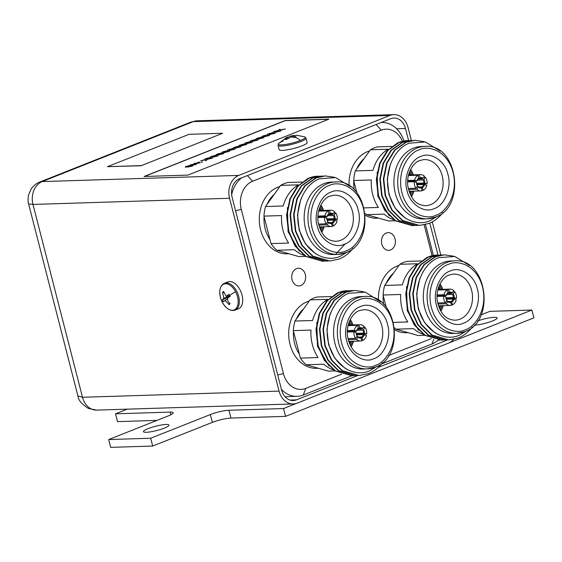 <?xml version="1.0" encoding="UTF-8"?>
<svg xmlns="http://www.w3.org/2000/svg" width="562" height="562" viewBox="0 0 562 562"><rect width="100%" height="100%" fill="white"/><g stroke="black" fill="none" stroke-linecap="round" stroke-linejoin="round"><path stroke-width="0.84" d="M386.263 233.04A8.851 6.969 -91.8 0 1 388.152 232.64A8.851 6.969 -91.8 0 1 395.297 240.058A8.851 6.969 -91.8 0 1 390.604 249.942A8.851 6.969 -91.8 0 1 388.707 250.343A8.851 6.969 -91.8 0 1 381.57 242.932A8.851 6.969 -91.8 0 1 386.263 233.04M296.511 268.643A8.851 6.969 -91.8 0 1 298.401 268.243A8.851 6.969 -91.8 0 1 305.545 275.654A8.851 6.969 -91.8 0 1 300.853 285.545A8.851 6.969 -91.8 0 1 298.956 285.939A8.851 6.969 -91.8 0 1 291.818 278.527A8.851 6.969 -91.8 0 1 296.511 268.643M231.649 194.754A29.301 23.07 -91.8 0 1 241.527 177.894M381.106 122.53A29.301 23.07 -91.8 0 1 381.71 122.502A29.301 23.07 -91.8 0 1 403.938 140.964M433.407 255.457L425.476 224.561M438.241 340.066A29.301 23.07 -91.8 0 1 431.974 343.979L381.514 364M341.619 374.187L305.791 388.398L303.262 395.037L351.882 375.753M303.262 395.037A29.301 23.07 -91.8 0 1 297.003 396.343A29.301 23.07 -91.8 0 1 281.45 389.424M305.791 388.398A22.487 17.703 -91.8 0 1 283.452 373.604L241.288 209.387A22.487 17.703 -91.8 0 1 252.605 181.245L381.317 130.187A22.487 17.703 -91.8 0 1 402.42 141.287M424.169 224.863L432.094 255.724M431.37 338.591L388.672 355.521M420.812 156.517C430.752 151.354 445.399 161.182 447.907 174.459C452.108 187.041 444.612 205.692 434.18 208.593C424.24 213.75 409.593 203.929 407.085 190.644C402.884 178.063 410.379 159.418 420.812 156.517M378.57 218.112A34.071 26.821 -91.8 0 1 376.94 218.225A34.071 26.821 -91.8 0 1 365.335 215.295M349.072 185.256A34.071 26.821 -91.8 0 1 367.52 151.642A34.071 26.821 -91.8 0 1 369.585 150.939M354.222 189.83A30.734 24.194 -91.8 0 1 353.821 181.02M356.708 168.937A30.734 24.194 -91.8 0 1 364.057 158.667M356.821 192.703L353.688 180.514A37.619 29.61 -91.8 0 1 355.282 170.932L372.922 170.377A37.619 29.61 88.2 0 1 388.047 149.239L370.407 149.794A37.619 29.61 -91.8 0 1 374.004 148.024A37.619 29.61 -91.8 0 1 377.762 146.879L391.784 146.436M353.688 180.514L371.327 179.959A37.619 29.61 88.2 0 0 378.388 207.441L364.155 207.891M393.822 219.777A37.619 29.61 88.2 0 1 384.148 214.108L366.508 214.663A37.619 29.61 -91.8 0 1 365.152 213.391M366.508 214.663L388.693 221.007L395.304 220.796M389.234 215.794L377.833 196.131L377.158 172.07M412.269 225.643L395.276 220.782L384.766 210.336L378.121 195.745L376.336 179.229L379.638 163.303L386.993 150.953L397.453 142.994A42.593 33.53 -91.8 0 1 398.697 142.467A42.593 33.53 -91.8 0 1 407.808 140.556A42.593 33.53 -91.8 0 1 407.942 140.556M419.273 225.418L402.28 220.557L391.763 210.118L385.125 195.527L383.333 179.004L386.635 163.078L394.496 150.173L405.68 142.242L414.854 140.338M424.085 141.659L415.072 140.331L406.115 142.235L394.931 150.159L387.077 163.064L383.776 178.99L385.56 195.513L392.199 210.104L402.715 220.55L419.491 225.418L428.75 223.5C433.407 221.695 437.615 218.674 441.388 214.452L442.772 212.668M409.6 140.549L399.118 142.453L387.935 150.377L380.074 163.289L376.772 179.215L378.563 195.731L385.202 210.321L395.718 220.768L412.487 225.636L414.018 225.545M415.775 225.531L398.781 220.669L388.265 210.223L381.626 195.632L379.835 179.116L383.136 163.191L390.997 150.279L402.181 142.355L411.349 140.451M413.105 140.437L402.617 142.341L391.433 150.265L383.572 163.177L380.27 179.102L382.062 195.618L388.7 210.209L399.217 220.655L415.992 225.524L417.517 225.432M425.097 146.359C457.616 143.282 466.629 207.027 435.374 217.15L427.373 218.829L423.593 218.948A36.256 28.543 -91.8 0 1 394.362 188.593A36.256 28.543 -91.8 0 1 413.569 148.101A36.256 28.543 -91.8 0 1 421.317 146.471L425.097 146.359A36.256 28.543 -91.8 0 0 417.348 147.982A36.256 28.543 -91.8 0 0 398.142 188.474A36.256 28.543 -91.8 0 0 427.373 218.829A36.256 28.543 -91.8 0 0 435.121 217.206M437.398 216.244L430.071 220.669C413.751 227.954 394.243 215.042 389.22 194.15C383.403 173.602 392.922 149.408 409.059 143.198L425.399 141.954L440.236 151.094M409.515 171.874A19.487 15.343 -91.8 0 1 411.012 174.908M411.517 191.213A19.487 15.343 -91.8 0 1 410.218 194.34M409.726 193.195A18.806 14.809 88.2 0 0 410.506 191.249M410 174.937A18.806 14.809 88.2 0 0 409.094 173.047M417.102 186.661L418.325 186.619L418.381 187.111A5.283 4.159 88.2 0 0 421.409 187.982L422.125 190.743A8.156 6.421 -91.8 0 1 420.945 190.918A8.156 6.421 -91.8 0 1 416.863 189.239L408.532 189.499M408.293 188.467L415.985 188.221A8.156 6.421 -91.8 0 1 414.313 181.709L407.64 181.919M407.689 180.458L414.552 180.247A8.156 6.421 -91.8 0 1 418.142 175.232L408.398 175.541M418.753 178.252L419.723 178.224A4.601 3.618 -91.8 0 1 420.13 178.182A4.601 3.618 -91.8 0 1 422.217 178.934L424.521 176.292A8.156 6.421 -91.8 0 0 420.439 174.613A8.156 6.421 -91.8 0 0 419.259 174.789L408.497 175.126M418.086 179.067L422.217 178.934M417.278 180.135L423.095 179.952A4.601 3.618 -91.8 0 1 423.888 183.05L427.071 183.823L416.828 184.146M416.674 183.275L423.888 183.05M417.011 184.715L423.65 184.512L426.832 185.284A8.156 6.421 -91.8 0 1 423.242 190.3L422.02 190.335M418.859 186.984L421.943 186.886A4.601 3.618 88.2 0 0 423.65 184.512M355.282 170.932L370.407 149.794M406.811 218.934L404.907 217.789L395.128 208.102L388.953 194.564L387.281 179.236L390.33 164.462L391.293 162.172M441.388 214.452A42.593 33.53 88.2 0 0 442.947 212.513M410.955 195.808L412.887 191.171M412.375 174.866L410.155 170.356M423.755 177.36L425.399 177.311A8.156 6.421 -91.8 0 1 427.071 183.823M407.654 181.336L416.899 181.048A4.601 3.618 88.2 0 1 418.599 178.667L418.142 175.232M418.852 177.999A5.283 4.159 88.2 0 0 416.786 180.88L414.552 180.247M416.54 182.348A5.283 4.159 88.2 0 0 417.503 186.099L417.447 185.6A4.601 3.618 -91.8 0 1 416.653 182.51L414.313 181.709M417.503 186.099L415.985 188.221M418.381 187.111L416.863 189.239M420.004 187.357L420.826 187.336L421.409 187.982M421.943 186.886L423.242 190.3M422.533 187.532A5.283 4.159 88.2 0 0 424.598 184.645M424.844 183.184A5.283 4.159 88.2 0 0 423.881 179.433L425.399 177.311M423.095 179.952L423.881 179.433M422.996 178.421A5.283 4.159 88.2 0 0 419.969 177.55L419.259 174.789M419.723 178.224L419.969 177.55M420.826 187.336A4.601 3.618 -91.8 0 1 420.418 187.378A4.601 3.618 -91.8 0 1 418.325 186.619M331.06 192.113C341.001 186.956 355.648 196.777 358.156 210.055C362.357 222.643 354.861 241.288 344.429 244.189C334.488 249.352 319.841 239.524 317.333 226.247C313.132 213.658 320.628 195.014 331.06 192.113M288.819 253.715A34.071 26.821 -91.8 0 1 287.189 253.827A34.071 26.821 -91.8 0 1 259.714 225.299A34.071 26.821 -91.8 0 1 277.769 187.237A34.071 26.821 -91.8 0 1 279.834 186.535M269.964 239.581A30.734 24.194 -91.8 0 1 264.07 216.623M266.957 204.54A30.734 24.194 -91.8 0 1 274.305 194.269M263.936 216.117L281.576 215.562A37.619 29.61 88.2 0 0 288.636 243.044L270.996 243.599L263.936 216.117A37.619 29.61 -91.8 0 1 265.531 206.535L283.171 205.98A37.619 29.61 88.2 0 1 298.296 184.842L280.656 185.39A37.619 29.61 -91.8 0 1 284.253 183.626A37.619 29.61 -91.8 0 1 288.011 182.474L302.033 182.039M304.07 255.38A37.619 29.61 88.2 0 1 294.397 249.711L276.757 250.266A37.619 29.61 -91.8 0 1 270.996 243.599M276.757 250.266L298.942 256.602L305.552 256.398M299.483 251.397L288.081 231.734L287.407 207.666M322.518 261.239L305.524 256.377L295.008 245.938L288.369 231.34L286.585 214.825L289.887 198.899L297.242 186.556L307.702 178.597A42.593 33.53 -91.8 0 1 308.945 178.063A42.593 33.53 -91.8 0 1 318.057 176.159A42.593 33.53 -91.8 0 1 318.19 176.152M345.131 243.894L335.542 254.396M329.522 261.021L312.528 256.16L302.012 245.713L295.373 231.123L293.582 214.607L296.884 198.681L304.745 185.769L315.928 177.845L325.103 175.941M334.334 177.255L325.321 175.927L316.364 177.831L305.18 185.762L297.326 198.667L294.024 214.593L295.809 231.108L302.447 245.699L312.964 256.146L329.739 261.014L338.998 259.103C343.656 257.291 347.864 254.277 351.636 250.055L353.02 248.271M319.848 176.145L309.367 178.049L298.183 185.98L290.322 198.885L287.02 214.81L288.812 231.326L295.45 245.924L305.967 256.363L322.736 261.232L324.267 261.147M326.016 261.133L309.03 256.272L298.513 245.826L291.868 231.235L290.083 214.719L293.385 198.793L301.246 185.882L312.43 177.957L321.597 176.047M323.354 176.039L312.865 177.943L301.682 185.867L293.821 198.779L290.519 214.705L292.31 231.221L298.949 245.812L309.465 256.258L326.241 261.126L327.765 261.035M335.345 181.955C367.864 178.885 376.877 242.629 345.623 252.752L337.622 254.424L333.842 254.544A36.256 28.543 -91.8 0 1 304.611 224.196A36.256 28.543 -91.8 0 1 323.817 183.697A36.256 28.543 -91.8 0 1 331.566 182.074L335.345 181.955A36.256 28.543 -91.8 0 0 327.597 183.577A36.256 28.543 -91.8 0 0 308.39 224.076A36.256 28.543 -91.8 0 0 337.622 254.424A36.256 28.543 -91.8 0 0 345.37 252.802M347.646 251.846L340.312 256.272C324 263.55 304.492 250.645 299.469 229.753C293.652 209.205 303.171 185.01 319.307 178.8L335.647 177.557L350.484 186.689M319.764 207.476A19.487 15.343 -91.8 0 1 321.26 210.511M321.766 226.816A19.487 15.343 -91.8 0 1 320.466 229.935M319.975 228.797A18.806 14.809 88.2 0 0 320.754 226.844M320.242 210.539A18.806 14.809 88.2 0 0 319.342 208.643M327.351 222.257L328.573 222.222L328.63 222.714A5.283 4.159 88.2 0 0 331.657 223.578L332.367 226.345A8.156 6.421 -91.8 0 1 331.194 226.521A8.156 6.421 -91.8 0 1 327.112 224.842L318.78 225.102M318.542 224.062L326.234 223.824A8.156 6.421 -91.8 0 1 324.562 217.304L317.888 217.515M317.937 216.061L324.801 215.843A8.156 6.421 -91.8 0 1 328.391 210.834L318.64 211.136M329.002 213.855L329.971 213.827A4.601 3.618 -91.8 0 1 330.379 213.785A4.601 3.618 -91.8 0 1 332.465 214.536L334.769 211.895A8.156 6.421 -91.8 0 0 330.681 210.216A8.156 6.421 -91.8 0 0 329.508 210.392L318.745 210.729M328.334 214.67L332.465 214.536M327.527 215.738L333.343 215.555A4.601 3.618 -91.8 0 1 334.137 218.646L337.319 219.426L327.077 219.742M326.922 218.871L334.137 218.646M327.26 220.318L333.898 220.107L337.081 220.887A8.156 6.421 -91.8 0 1 333.491 225.896L332.268 225.938M329.107 222.587L332.191 222.489A4.601 3.618 88.2 0 0 333.898 220.107M265.531 206.535L280.656 185.39M317.059 254.53L315.149 253.392L305.377 243.704L299.202 230.16L297.53 214.839L300.579 200.065L301.541 197.775M351.636 250.055A42.593 33.53 88.2 0 0 353.196 248.116M321.204 231.411L323.136 226.774M322.623 210.469L320.403 205.959M334.004 212.963L335.647 212.907A8.156 6.421 -91.8 0 1 337.319 219.426M317.902 216.939L327.14 216.651A4.601 3.618 88.2 0 1 328.847 214.27L328.391 210.834M329.1 213.595A5.283 4.159 88.2 0 0 327.035 216.482L324.801 215.843M326.789 217.944A5.283 4.159 88.2 0 0 327.751 221.695L327.695 221.203A4.601 3.618 -91.8 0 1 326.901 218.112L324.562 217.304M327.751 221.695L326.234 223.824M328.63 222.714L327.112 224.842M330.252 222.959L331.074 222.931L331.657 223.578M332.191 222.489L333.491 225.896M332.781 223.135A5.283 4.159 88.2 0 0 334.847 220.248M335.093 218.787A5.283 4.159 88.2 0 0 334.13 215.035L335.647 212.907M333.343 215.555L334.13 215.035M333.245 214.017A5.283 4.159 88.2 0 0 330.217 213.153L329.508 210.392M329.971 213.827L330.217 213.153M331.074 222.931A4.601 3.618 -91.8 0 1 330.667 222.974A4.601 3.618 -91.8 0 1 328.573 222.222M450.211 271.024C460.152 265.861 474.799 275.689 477.307 288.966C481.508 301.555 474.012 320.2 463.58 323.101C453.639 328.257 438.992 318.436 436.484 305.152C432.29 292.57 439.779 273.926 450.211 271.024M407.977 332.62A34.071 26.821 -91.8 0 1 406.34 332.732A34.071 26.821 -91.8 0 1 394.742 329.803M378.472 299.764A34.071 26.821 -91.8 0 1 396.92 266.149A34.071 26.821 -91.8 0 1 398.992 265.447M383.628 304.337A30.734 24.194 -91.8 0 1 383.221 295.528M386.108 283.445A30.734 24.194 -91.8 0 1 393.456 273.174M386.22 307.21L383.087 295.022A37.619 29.61 -91.8 0 1 384.682 285.44L402.322 284.885A37.619 29.61 88.2 0 1 417.447 263.747L399.807 264.302A37.619 29.61 -91.8 0 1 403.404 262.531A37.619 29.61 -91.8 0 1 407.162 261.386L421.184 260.944M383.087 295.022L400.734 294.467A37.619 29.61 88.2 0 0 407.787 321.949L393.555 322.398M423.221 334.285A37.619 29.61 88.2 0 1 413.548 328.615L395.908 329.17A37.619 29.61 -91.8 0 1 394.552 327.899M395.908 329.17L418.093 335.514L424.703 335.303M418.634 330.308L407.232 310.638L406.558 286.578M441.669 340.151L424.675 335.289L414.166 324.843L407.52 310.252L405.736 293.736L409.038 277.811L416.393 265.461L426.853 257.501A42.593 33.53 -91.8 0 1 428.103 256.975A42.593 33.53 -91.8 0 1 437.208 255.064A42.593 33.53 -91.8 0 1 437.341 255.064M448.673 339.926L431.679 335.064L421.163 324.625L414.524 310.034L412.733 293.512L416.042 277.586L423.896 264.681L435.079 256.757L444.254 254.846M453.485 256.167L444.472 254.839L435.515 256.743L424.331 264.667L416.477 277.572L413.175 293.497L414.96 310.02L421.598 324.611L432.115 335.057L448.89 339.926L458.149 338.008C462.807 336.202 467.022 333.182 470.787 328.96L472.171 327.175M438.999 255.057L428.518 256.96L417.334 264.885L409.473 277.797L406.171 293.722L407.963 310.238L414.601 324.829L425.118 335.275L441.894 340.143L443.418 340.052M445.174 340.038L428.181 335.177L417.664 324.731L411.026 310.14L409.234 293.624L412.536 277.698L420.397 264.786L431.581 256.862L440.748 254.958M442.505 254.944L432.016 256.848L420.833 264.772L412.979 277.684L409.67 293.61L411.461 310.126L418.1 324.717L428.616 335.163L445.392 340.031L446.923 339.94M454.503 260.866C487.015 257.789 496.028 321.534 464.774 331.657L456.773 333.336L452.993 333.456A36.256 28.543 -91.8 0 1 423.762 303.101A36.256 28.543 -91.8 0 1 442.968 262.609A36.256 28.543 -91.8 0 1 450.717 260.979L454.503 260.866A36.256 28.543 -91.8 0 0 446.748 262.489A36.256 28.543 -91.8 0 0 427.542 302.981A36.256 28.543 -91.8 0 0 456.773 333.336A36.256 28.543 -91.8 0 0 464.521 331.713M466.797 330.751L459.47 335.177C443.151 342.462 423.65 329.55 418.627 308.657C412.803 288.109 422.322 263.915 438.458 257.705L454.806 256.462L469.635 265.601M438.915 286.381A19.487 15.343 -91.8 0 1 440.411 289.416M440.924 305.721A19.487 15.343 -91.8 0 1 439.617 308.847M439.126 307.702A18.806 14.809 88.2 0 0 439.906 305.756M439.4 289.444A18.806 14.809 88.2 0 0 438.493 287.554M446.502 301.169L447.724 301.127L447.788 301.618A5.283 4.159 88.2 0 0 450.815 302.489L451.525 305.25A8.156 6.421 -91.8 0 1 450.345 305.426A8.156 6.421 -91.8 0 1 446.263 303.747L437.931 304.007M437.693 302.974L445.385 302.728A8.156 6.421 -91.8 0 1 443.713 296.216L437.046 296.427M437.096 294.966L443.952 294.755A8.156 6.421 -91.8 0 1 447.542 289.739L437.798 290.048M448.153 292.76L449.122 292.732A4.601 3.618 -91.8 0 1 449.53 292.69A4.601 3.618 -91.8 0 1 451.616 293.441L453.92 290.8A8.156 6.421 -91.8 0 0 449.839 289.121A8.156 6.421 -91.8 0 0 448.659 289.297L437.896 289.634M447.493 293.575L451.616 293.441M446.678 294.643L452.494 294.46A4.601 3.618 -91.8 0 1 453.288 297.558L456.47 298.331L446.228 298.654M446.08 297.783L453.288 297.558M446.411 299.223L453.049 299.019L456.232 299.792A8.156 6.421 -91.8 0 1 452.642 304.808L451.419 304.843M448.258 301.492L451.342 301.394A4.601 3.618 88.2 0 0 453.049 299.019M384.682 285.44L399.807 264.302M436.21 333.442L434.307 332.297L424.535 322.609L418.353 309.072L416.681 293.743L419.73 278.97L420.692 276.68M470.787 328.96A42.593 33.53 88.2 0 0 472.347 327.021M440.355 310.315L442.287 305.679M441.774 289.374L439.554 284.864M453.155 291.868L454.798 291.818A8.156 6.421 -91.8 0 1 456.47 298.331M437.053 295.844L446.298 295.556A4.601 3.618 88.2 0 1 447.998 293.174L447.542 289.739M448.251 292.507A5.283 4.159 88.2 0 0 446.186 295.387L443.952 294.755M445.94 296.855A5.283 4.159 88.2 0 0 446.902 300.607L446.846 300.108A4.601 3.618 -91.8 0 1 446.052 297.017L443.713 296.216M446.902 300.607L445.385 302.728M447.788 301.618L446.263 303.747M449.41 301.864L450.815 302.489M451.342 301.394L452.642 304.808M451.932 302.04A5.283 4.159 88.2 0 0 453.998 299.153M454.244 297.691A5.283 4.159 88.2 0 0 453.281 293.94L454.798 291.818M452.494 294.46L453.281 293.94M452.403 292.928A5.283 4.159 88.2 0 0 449.368 292.057L448.659 289.297M449.122 292.732L449.368 292.057M450.225 301.843A4.601 3.618 -91.8 0 1 449.818 301.885A4.601 3.618 -91.8 0 1 447.724 301.127M360.46 306.62C370.4 301.464 385.047 311.285 387.555 324.562C391.756 337.151 384.26 355.795 373.828 358.697C363.888 363.86 349.241 354.032 346.733 340.755C342.532 328.166 350.028 309.522 360.46 306.62M318.218 368.222A34.071 26.821 -91.8 0 1 316.589 368.335A34.071 26.821 -91.8 0 1 289.114 339.806A34.071 26.821 -91.8 0 1 307.168 301.752A34.071 26.821 -91.8 0 1 309.24 301.042M299.363 354.088A30.734 24.194 -91.8 0 1 293.469 331.13M296.357 319.047A30.734 24.194 -91.8 0 1 303.705 308.777M293.336 330.625L310.983 330.07A37.619 29.61 88.2 0 0 318.036 357.551L300.396 358.106L293.336 330.625A37.619 29.61 -91.8 0 1 294.931 321.043L312.57 320.488A37.619 29.61 88.2 0 1 327.695 299.349L310.055 299.897A37.619 29.61 -91.8 0 1 313.652 298.134A37.619 29.61 -91.8 0 1 317.411 296.982L331.432 296.546M333.47 369.887A37.619 29.61 88.2 0 1 323.796 364.218L306.157 364.773A37.619 29.61 -91.8 0 1 300.396 358.106M306.157 364.773L328.341 371.11L334.952 370.906M328.882 365.904L317.481 346.241L316.806 322.174M351.917 375.746L334.924 370.885L324.415 360.446L317.769 345.848L315.985 329.332L319.286 313.406L326.641 301.063L337.102 293.104A42.593 33.53 -91.8 0 1 338.352 292.57A42.593 33.53 -91.8 0 1 347.457 290.666A42.593 33.53 -91.8 0 1 347.59 290.659M358.921 375.528L341.928 370.667L331.411 360.221L324.773 345.63L322.981 329.114L326.29 313.189L334.144 300.277L345.328 292.352L354.503 290.449M363.733 291.762L354.72 290.435L345.763 292.338L334.58 300.27L326.726 313.175L323.424 329.1L325.208 345.616L331.847 360.207L342.363 370.653L359.139 375.521L368.398 373.611C373.056 371.798 377.264 368.784 381.036 364.562L382.42 362.778M349.248 290.652L338.767 292.556L327.583 300.487L319.722 313.392L316.42 329.318L318.211 345.841L324.85 360.432L335.366 370.871L352.135 375.739L353.667 375.655M355.423 375.641L338.429 370.779L327.913 360.333L321.274 345.742L319.483 329.227L322.785 313.301L330.646 300.389L341.829 292.465L350.997 290.554M352.753 290.547L342.265 292.451L331.081 300.375L323.227 313.287L319.918 329.213L321.71 345.728L328.349 360.319L338.865 370.765L355.641 375.634L357.172 375.542M364.745 296.462C397.264 293.392 406.277 357.137 375.023 367.26L367.021 368.932L363.242 369.051A36.256 28.543 -91.8 0 1 334.011 338.703A36.256 28.543 -91.8 0 1 353.217 298.204A36.256 28.543 -91.8 0 1 360.966 296.581L364.745 296.462A36.256 28.543 -91.8 0 0 356.996 298.085A36.256 28.543 -91.8 0 0 337.79 338.584A36.256 28.543 -91.8 0 0 367.021 368.932A36.256 28.543 -91.8 0 0 374.77 367.309M377.046 366.354L369.719 370.779C353.4 378.057 333.891 365.152 328.875 344.26C323.052 323.712 332.571 299.518 348.707 293.308L365.398 292.156L380.418 301.78M349.164 321.984A19.487 15.343 -91.8 0 1 350.66 325.019M351.173 341.324A19.487 15.343 -91.8 0 1 349.866 344.443M349.374 343.305A18.806 14.809 88.2 0 0 350.154 341.352M349.648 325.047A18.806 14.809 88.2 0 0 348.742 323.15M356.751 336.764L357.973 336.729L358.036 337.221A5.283 4.159 88.2 0 0 361.064 338.085L361.773 340.853A8.156 6.421 -91.8 0 1 360.593 341.029A8.156 6.421 -91.8 0 1 356.512 339.35L348.18 339.61M347.941 338.57L355.634 338.331A8.156 6.421 -91.8 0 1 353.962 331.812L347.288 332.023M347.344 330.568L354.2 330.351A8.156 6.421 -91.8 0 1 357.79 325.342L348.047 325.644M358.401 328.363L359.371 328.334A4.601 3.618 -91.8 0 1 359.778 328.292A4.601 3.618 -91.8 0 1 361.865 329.044L364.169 326.403A8.156 6.421 -91.8 0 0 360.087 324.724A8.156 6.421 -91.8 0 0 358.907 324.899L348.145 325.236M357.741 329.177L361.865 329.044M356.926 330.245L362.743 330.063A4.601 3.618 -91.8 0 1 363.537 333.154L366.719 333.933L356.477 334.257M356.322 333.378L363.537 333.154M356.659 334.826L363.298 334.615L366.48 335.395A8.156 6.421 -91.8 0 1 362.89 340.403L361.668 340.446M358.507 337.095L361.591 336.996A4.601 3.618 88.2 0 0 363.298 334.615M294.931 321.043L310.055 299.897M346.459 369.037L344.555 367.899L334.783 358.212L328.601 344.668L326.929 329.346L329.978 314.572L330.941 312.282M381.036 364.562A42.593 33.53 88.2 0 0 382.596 362.623M350.604 345.918L352.536 341.282M352.023 324.977L349.803 320.466M363.403 327.47L365.047 327.414A8.156 6.421 -91.8 0 1 366.719 333.933M347.302 331.447L356.547 331.159A4.601 3.618 88.2 0 1 358.247 328.777L357.79 325.342M358.5 328.103A5.283 4.159 88.2 0 0 356.434 330.99L354.2 330.351M356.189 332.451A5.283 4.159 88.2 0 0 357.151 336.202L357.095 335.711A4.601 3.618 -91.8 0 1 356.301 332.62L353.962 331.812M357.151 336.202L355.634 338.331M358.036 337.221L356.512 339.35M359.652 337.467L360.474 337.439L361.064 338.085M361.591 336.996L362.89 340.403M362.181 337.643A5.283 4.159 88.2 0 0 364.246 334.755M364.492 333.294A5.283 4.159 88.2 0 0 363.53 329.543L365.047 327.414M362.743 330.063L363.53 329.543M362.645 328.524A5.283 4.159 88.2 0 0 359.617 327.66L358.907 324.899M359.371 328.334L359.617 327.66M360.474 337.439A4.601 3.618 -91.8 0 1 360.066 337.481A4.601 3.618 -91.8 0 1 357.973 336.729M408.588 140.535L405.49 128.487A14.858 11.697 -91.8 0 0 393.906 118.048A14.858 11.697 -91.8 0 0 390.731 118.708L239.581 178.667A14.858 11.697 -91.8 0 0 232.106 197.255L281.618 390.098A14.858 11.697 88.2 0 0 293.202 400.537A14.858 11.697 88.2 0 0 296.378 399.87L357.699 375.549M437.988 255.043L429.782 223.079M378.254 367.4L447.45 339.947M453.625 339.357A18.265 14.38 -91.8 0 1 448.364 343.171L297.214 403.13A18.265 14.38 -91.8 0 1 293.308 403.945A18.265 14.38 -91.8 0 1 279.068 391.11L229.556 198.267A18.265 14.38 -91.8 0 1 238.745 175.414L389.902 115.456A18.265 14.38 -91.8 0 1 393.8 114.641A18.265 14.38 -91.8 0 1 408.04 127.476L411.37 140.444M432.276 221.85L440.77 254.951M187.87 175.105L328.903 119.165L285.145 120.542L144.118 176.482L187.87 175.105M190.764 122.151L39.684 182.081L42.171 181.575L193.321 121.624A18.265 14.38 88.2 0 1 197.227 120.809L190.764 122.151L193.321 121.624L389.902 115.456M39.684 182.081L39.684 182.081C39.263 182.257 35.357 183.395 31.219 188.832L28.451 195.197C27.889 199.756 27.931 202.65 28.592 203.873L32.982 204.435L229.556 198.267M28.592 203.873L77.886 395.873L82.495 397.278L32.982 204.435A18.265 14.38 88.2 0 1 42.171 181.575L238.745 175.414M328.545 119.313L285.18 120.668L144.504 176.468M278.977 129.639L280.038 129.211L280.431 129.92L285.454 128.93L280.536 130.11L280.923 130.869L279.855 131.29L279.398 130.468L275.078 131.325L279.272 130.166L278.977 129.639L279.307 130.3M285.454 128.93L280.571 130.236M273.265 131.901L274.326 131.48L274.72 132.182L279.743 131.192L274.825 132.372L275.211 133.138L274.144 133.559L273.687 132.737L269.367 133.594L273.561 132.435L273.265 131.901L273.596 132.562M279.743 131.192L274.86 132.506M267.554 134.17L268.615 133.742L269.008 134.451L274.031 133.461L269.114 134.641L269.5 135.4L268.432 135.821L267.976 134.999L263.655 135.856L267.849 134.697L267.554 134.17L267.884 134.831M274.031 133.461L269.149 134.768M261.843 136.433L262.904 136.011L263.297 136.714L268.32 135.723L263.402 136.903L263.789 137.669L262.721 138.09L262.264 137.269L257.944 138.126L262.138 136.966L261.843 136.433L262.173 137.093M268.32 135.723L263.438 137.037M256.132 138.702L257.192 138.273L257.586 138.983L262.609 137.992L257.691 139.172L258.07 139.931L257.01 140.352L256.553 139.531L252.233 140.388L256.427 139.228L256.132 138.702L256.455 139.362M262.609 137.992L257.726 139.299M250.413 140.964L251.481 140.542L251.874 141.245L256.897 140.254L252.015 141.568L252.359 142.2L251.298 142.622L250.842 141.8L246.521 142.657L250.715 141.498L250.413 140.964L250.743 141.624M244.702 143.233L245.77 142.804L246.163 143.514L251.186 142.523L246.268 143.703L246.648 144.462L245.587 144.884L245.13 144.062L240.81 144.919L245.004 143.76L244.702 143.233L245.032 143.893M251.186 142.523L246.304 143.83M238.99 145.495L240.058 145.073L240.452 145.776L245.475 144.785L240.592 146.099L240.936 146.731L239.876 147.153L239.419 146.331L235.092 147.188L239.293 146.029L238.99 145.495L239.321 146.155M233.279 147.764L234.347 147.335L234.74 148.045L239.763 147.054L234.846 148.235L235.225 148.993L234.164 149.415L233.708 148.593L229.38 149.45L233.581 148.291L233.279 147.764L233.609 148.424M239.763 147.054L234.881 148.361M227.568 150.026L228.636 149.604L229.029 150.307L234.052 149.316L229.134 150.497L229.514 151.262L228.453 151.684L227.996 150.862L223.669 151.719L227.863 150.56L227.568 150.026L227.898 150.686M234.052 149.316L229.17 150.63M221.857 152.295L222.924 151.866L223.318 152.576L228.341 151.585L223.423 152.766L223.802 153.524L222.742 153.946L222.285 153.124L217.958 153.981L222.152 152.822L221.857 152.295L222.187 152.955M228.341 151.585L223.458 152.892M216.145 154.557L217.213 154.136L217.606 154.838L222.629 153.847L217.712 155.028L218.091 155.793L217.03 156.215L216.574 155.393L212.246 156.25L216.44 155.091L216.145 154.557L216.475 155.217M222.629 153.847L217.74 155.161M210.434 156.826L211.502 156.398L211.895 157.107L216.918 156.117L212 157.297L212.38 158.055L211.319 158.477L210.862 157.655L206.535 158.512L210.729 157.353L210.434 156.826L210.764 157.486M216.918 156.117L212.029 157.423M204.723 159.088L205.79 158.667L206.184 159.369L211.2 158.379L206.289 159.559L206.668 160.325L205.601 160.746L205.151 159.924L200.824 160.781L205.018 159.622L204.723 159.088L205.053 159.749M211.2 158.379L206.317 159.692M202.39 162.018L200.915 162.221L202.39 162.018M199.32 162.116L197.845 162.32L199.32 162.116M194.094 163.303L200.058 162.797L192.373 164.462L196.208 164.469L190.237 164.975L197.894 163.184L194.094 163.303L197.072 163.345M200.058 162.797L193.223 164.434M192.696 165.333C193.497 165.39 193.251 165.671 191.958 166.176L187.504 167.132L191.825 165.551L185.334 167.055M192.113 165.614L185.741 167.104C184.996 167.055 185.242 166.781 186.493 166.296L190.328 165.467L186.605 166.886M193.138 165.39L192.661 165.207C193.461 165.256 193.216 165.537 191.93 166.05L191.958 166.176M191.93 166.05L187.504 167.132M190.293 165.34L186.57 166.759L192.661 165.207M185.312 167.132L185.776 167.23M196.173 164.343L195.33 164.821M195.302 164.687L190.202 164.849M199.292 161.982L198.527 162.425M198.498 162.299L197.845 162.32M202.362 161.884L201.603 162.334M201.568 162.2L200.915 162.221M206.633 160.191L205.601 160.746M205.573 160.613L205.151 159.924M205.116 159.791L200.789 160.648M212.345 157.929L211.319 158.477M211.284 158.351L210.862 157.655M210.827 157.529L206.5 158.386M218.056 155.66L217.03 156.215M216.995 156.081L216.574 155.393M216.539 155.26L212.211 156.117M223.767 153.398L222.742 153.946M222.707 153.819L222.285 153.124M222.25 152.997L217.93 153.855M229.479 151.129L228.453 151.684M228.418 151.55L227.996 150.862M227.961 150.728L223.641 151.585M235.197 148.867L234.164 149.415M234.129 149.288L233.708 148.593M233.673 148.466L229.352 149.323M240.908 146.598L239.876 147.153M245.475 144.785L240.613 146.071M239.841 147.019L239.419 146.331M239.384 146.197L235.064 147.054M246.62 144.336L245.587 144.884M245.552 144.757L245.13 144.062M245.095 143.935L240.775 144.792M252.331 142.067L251.298 142.622M256.897 140.254L252.036 141.54M251.263 142.488L250.842 141.8M250.807 141.666L246.486 142.523M258.042 139.805L257.01 140.352M256.975 140.226L256.553 139.531M256.518 139.404L252.197 140.261M263.754 137.535L262.721 138.09M262.686 137.957L262.264 137.269M262.229 137.135L257.909 137.992M269.465 135.273L268.432 135.821M268.397 135.695L267.976 134.999M267.941 134.873L263.62 135.73M275.176 133.004L274.144 133.559M274.108 133.426L273.687 132.737M273.659 132.604L269.331 133.461M280.888 130.742L279.855 131.29M279.82 131.164L279.398 130.468M279.37 130.342L275.043 131.199M146.352 432.276A13.151 2.213 -14.4 0 0 160.76 429.375A13.151 2.213 -14.4 0 0 168.937 425.104A13.151 2.213 -14.4 0 0 166.036 424.472A13.151 2.213 -14.4 0 0 151.635 427.38A13.151 2.213 -14.4 0 0 143.458 431.644A13.151 2.213 -14.4 0 0 146.352 432.276M474.349 325.124A13.151 2.213 -14.4 0 0 474.532 325.117A13.151 2.213 -14.4 0 0 488.94 322.216A13.151 2.213 -14.4 0 0 497.117 317.944A13.151 2.213 -14.4 0 0 494.216 317.312A13.151 2.213 -14.4 0 0 477.777 320.902M481.121 314.839L489.895 311.355L531.898 310.041L283.55 408.546L228.945 410.26A13.628 2.297 -14.4 0 0 210.343 414.566L150.679 438.234L108.677 439.554L168.34 415.887A13.628 2.297 -14.4 0 0 173.145 412.761A13.628 2.297 -14.4 0 0 170.138 412.101L115.533 413.815L127.3 409.15M283.55 408.546L285.552 416.358L533.9 317.846L531.898 310.041M115.533 413.815L117.542 421.626L156.995 420.383M108.677 439.554L110.679 447.359L152.681 446.045L150.679 438.234M285.552 416.358L230.947 418.065A13.628 2.297 -14.4 0 0 212.352 422.378L152.681 446.045M222.966 300.754L222.461 299.729L223.795 298.218L222.538 292.359L223.641 291.474L226.057 296.315L229.141 294.362L230.202 296.385C226.655 297.523 226.732 300.775 230.125 303.754L229.022 304.639L225.025 300.41L223.521 301.752L222.966 300.754A23.218 3.365 152.2 0 0 222.334 302.335A13.902 8.247 68.4 0 1 222.264 302.194A13.902 8.247 68.4 0 1 222.264 302.187A13.902 8.247 68.4 0 1 220.536 297.839L220.536 297.839A13.902 8.247 68.4 0 1 223.781 284.112A13.902 8.247 68.4 0 1 235.569 291.699A13.902 8.247 68.4 0 1 235.373 309.177A13.902 8.247 68.4 0 1 222.334 302.335L220.536 297.839C218.815 290.322 220.121 285.461 224.442 283.262A14.443 8.57 68.4 0 1 236.651 291.165A14.443 8.57 68.4 0 1 235.099 310.119L238.471 308.784A14.443 8.57 68.4 0 0 240.023 289.83A14.443 8.57 68.4 0 0 227.821 281.927L224.442 283.262M229.668 303.206L229.022 304.639M224.006 292.767L222.538 292.359M222.461 299.729L229.689 296.771M230.111 296.209L223.795 298.218M293.624 135.449L289.247 136.397L296.891 135.302L292.964 135.955L296.104 136.931L294.376 137.613L291.348 136.847L286.374 139.467L284.955 139.509L288.39 136.945L286.416 137.514L278.541 143.598L278.057 145.389A14.443 2.431 165.6 0 0 286.339 145.509A14.443 2.431 165.6 0 0 300.937 141.519A14.443 2.431 165.6 0 0 306.044 138.203L304.752 136.868A13.902 2.339 165.6 0 1 300.333 140.486A13.902 2.339 165.6 0 1 284.906 144.539A13.902 2.339 165.6 0 1 278.541 143.598L278.541 143.598A13.902 2.339 165.6 0 1 283.227 141.013M304.752 136.868L296.891 135.302M306.044 138.203L307.147 142.509A14.443 2.431 165.6 0 1 302.047 145.825A14.443 2.431 165.6 0 1 287.442 149.815A14.443 2.431 165.6 0 1 279.159 149.689L278.057 145.389M141.076 165.621L107.468 166.682L189.064 134.318L222.664 133.264L141.104 165.755L107.468 166.682M141.104 165.755L222.664 133.264M241.288 209.387L235.562 210.715M277.726 374.931L283.452 373.604M252.605 181.245L247.385 175.569M381.317 130.187L376.097 124.518M433.759 339.308L431.974 343.979M419.112 149.892C426.263 145.607 446.537 148.361 453.098 172.401C458.95 196.707 443.706 213.553 435.88 215.211C428.729 219.496 408.455 216.742 401.893 192.703C396.041 168.396 411.286 151.55 419.112 149.892M442.217 175.787A23.049 18.146 -91.8 0 1 430.618 204.638A23.049 18.146 -91.8 0 1 425.012 205.678C419.006 204.975 412.143 202.931 408.11 187.56C405.588 175.309 412.578 162.587 419.765 160.521L423.565 159.629A23.049 18.146 -91.8 0 1 442.217 175.787M413.358 174.831A21.756 17.127 88.2 0 0 410.625 169.394M411.482 196.742A21.756 17.127 88.2 0 0 413.871 191.143M329.36 185.495C336.512 181.21 356.786 183.964 363.347 207.996C369.199 232.31 353.955 249.156 346.129 250.814C338.977 255.099 318.703 252.345 312.142 228.305C306.29 203.992 321.534 187.146 329.36 185.495M352.465 211.389A23.049 18.146 -91.8 0 1 340.867 240.241A23.049 18.146 -91.8 0 1 335.261 241.274C329.255 240.578 322.391 238.534 318.359 223.156C315.837 210.905 322.827 198.189 330.013 196.124L333.814 195.232A23.049 18.146 -91.8 0 1 352.465 211.389M323.607 210.434A21.756 17.127 88.2 0 0 320.874 204.99M321.731 232.345A21.756 17.127 88.2 0 0 324.119 226.739M448.511 264.4C455.663 260.115 475.944 262.868 482.498 286.908C488.357 311.222 473.106 328.06 465.28 329.718C458.128 334.004 437.854 331.25 431.3 307.217C425.441 282.904 440.685 266.058 448.511 264.4M471.616 290.294A23.049 18.146 -91.8 0 1 460.018 319.146A23.049 18.146 -91.8 0 1 454.412 320.185C448.406 319.483 441.549 317.439 437.517 302.068C434.988 289.816 441.978 277.101 449.164 275.029L452.972 274.137A23.049 18.146 -91.8 0 1 471.616 290.294M442.765 289.339A21.756 17.127 88.2 0 0 440.025 283.901M440.889 311.25A21.756 17.127 88.2 0 0 443.27 305.651M358.76 300.003C365.911 295.717 386.185 298.471 392.747 322.504C398.606 346.817 383.354 363.663 375.528 365.321C368.377 369.606 348.103 366.853 341.548 342.813C335.69 318.499 350.934 301.654 358.76 300.003M381.865 325.897A23.049 18.146 -91.8 0 1 370.267 354.748A23.049 18.146 -91.8 0 1 364.661 355.781C358.654 355.086 351.798 353.041 347.766 337.664C345.237 325.412 352.226 312.697 359.413 310.631L363.221 309.739A23.049 18.146 -91.8 0 1 381.865 325.897M353.006 324.941A21.756 17.127 88.2 0 0 350.274 319.497M351.131 346.852A21.756 17.127 88.2 0 0 353.519 341.246M405.49 128.487L396.617 128.761M439.863 340.158L438.072 340.214M289.992 400.074L296.378 399.87M279.068 391.11L82.495 397.278A18.265 14.38 88.2 0 0 96.734 410.112L293.308 403.945M170.138 412.101L170.827 414.784M210.343 414.566L212.352 422.378M228.945 410.26L230.947 418.065M235.569 291.699A23.218 3.365 152.2 0 0 229.661 295.373M295.247 137.247A23.218 13.748 68.4 0 1 300.333 140.486M381.134 122.523L381.71 122.502M285.039 396.723L297.003 396.343M419.055 225.432L419.491 225.418M412.051 225.65L412.487 225.636M415.55 225.538L415.992 225.524M411.131 140.451L411.567 140.437M414.63 140.345L415.072 140.331M409.038 191.291L420.945 190.918M408.532 174.986L420.439 174.613M329.304 261.028L329.739 261.014M322.3 261.246L322.736 261.232M325.798 261.14L326.241 261.126M321.38 176.054L321.815 176.039M324.878 175.941L325.321 175.927M319.286 226.893L331.194 226.521M318.78 210.588L330.681 210.216M448.455 339.94L448.89 339.926M441.451 340.158L441.894 340.143M444.956 340.045L445.392 340.031M440.531 254.958L440.973 254.944M444.036 254.853L444.472 254.839M438.437 305.798L450.345 305.426M437.931 289.493L449.839 289.121M358.704 375.535L359.139 375.521M351.7 375.753L352.135 375.739M355.198 375.648L355.641 375.634M350.779 290.561L351.222 290.547M354.278 290.449L354.72 290.435M348.686 341.401L360.593 341.029M348.18 325.096L360.087 324.724M197.227 120.809L393.8 114.641M96.734 410.112L88.55 408.518C81.792 404.275 78.237 400.06 77.886 395.873M222.334 302.335L222.334 302.335C226.219 308.875 230.476 311.474 235.099 310.119M226.057 296.315L229.795 295.619M225.032 300.41L227.16 299.16M288.39 136.945L288.749 137.718M292.964 135.955L293.048 137.191"/></g></svg>
